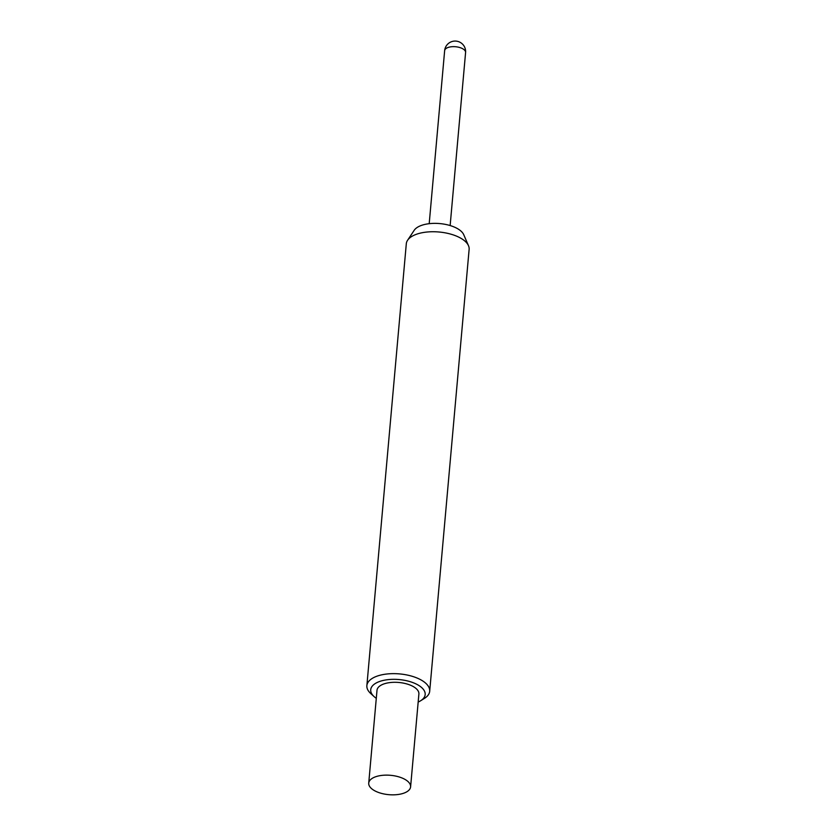 <?xml version="1.0" encoding="UTF-8"?>
<svg xmlns="http://www.w3.org/2000/svg" width="836" height="836" viewBox="0 0 836 836"><rect width="100%" height="100%" fill="white"/><g stroke="black" fill="none" stroke-linecap="round" stroke-linejoin="round"><path stroke-width="1.25" d="M376.294 698.321A27.327 12.634 5.1 0 1 374.131 696.639L370.808 693.619A31.538 14.578 5.1 0 1 366.868 685.635A31.538 14.578 5.1 0 1 382.825 674.61A31.538 14.578 5.1 0 1 414.687 677.108A31.538 14.578 5.1 0 1 429.694 691.236A31.538 14.578 5.1 0 1 424.406 698.405L420.592 700.787A27.327 12.634 5.1 0 1 418.167 702.062M366.868 685.635L406.306 243.736A31.538 14.578 5.1 0 1 407.571 240.287A31.538 14.578 5.1 0 1 422.264 232.711A31.538 14.578 5.1 0 1 468.505 245.721A31.538 14.578 5.1 0 1 469.132 249.337L429.694 691.236M374.131 696.639A27.327 12.634 5.1 0 1 384.56 680.17A27.327 12.634 5.1 0 1 417.937 684.935A27.327 12.634 5.1 0 1 420.592 700.787M399.963 794.2A21.025 9.719 5.1 0 1 378.729 792.538A21.025 9.719 5.1 0 1 368.728 783.113A21.025 9.719 5.1 0 1 379.366 775.777A21.025 9.719 5.1 0 1 400.601 777.438A21.025 9.719 5.1 0 1 410.601 786.854A21.025 9.719 5.1 0 1 399.963 794.2M368.728 783.113L377.005 690.285A21.025 9.719 5.1 0 1 387.653 682.939A21.025 9.719 5.1 0 1 408.888 684.6A21.025 9.719 5.1 0 1 418.888 694.016L410.601 786.854M407.571 240.287L414.186 230.308A25.655 11.861 5.1 0 1 426.141 224.152A25.655 11.861 5.1 0 1 463.75 234.728L468.505 245.721M444.647 50.641A10.513 4.859 5.1 0 1 449.967 46.973A10.513 4.859 5.1 0 1 464.241 49.815A10.513 4.859 5.1 0 1 465.589 52.511A10.513 10.513 0 0 0 451.262 41.8A10.513 10.513 0 0 0 444.647 50.641L429.202 223.682M450.144 225.553L465.589 52.511"/></g></svg>
